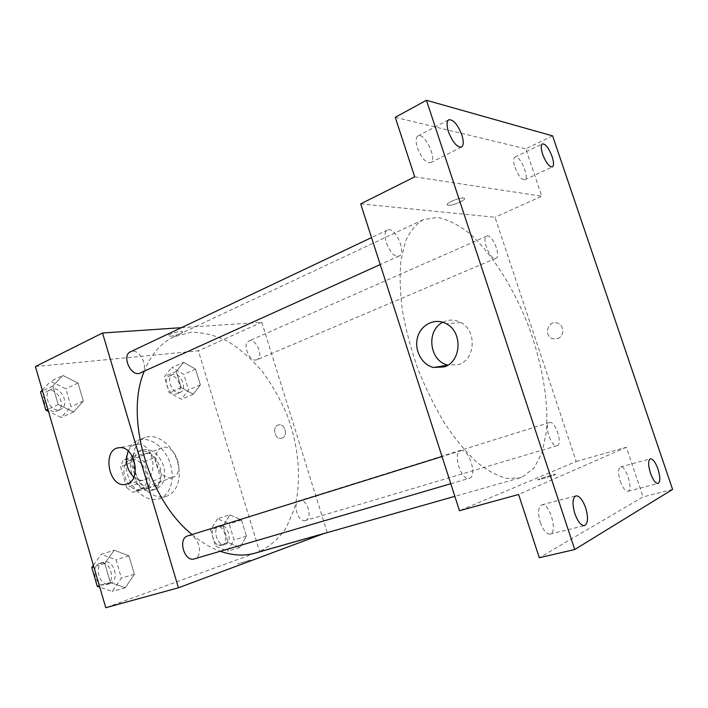 <?xml version="1.0" encoding="UTF-8"?>
<svg xmlns="http://www.w3.org/2000/svg" width="708" height="708" viewBox="0 0 708 708"><rect width="100%" height="100%" fill="white"/><g stroke="black" fill="none" stroke-linecap="round" stroke-linejoin="round"><path stroke-width="0.53" stroke-dasharray="3.54 2.66" d="M171.982 477.608L172.77 477.369C186.266 473.201 174.646 442.128 161.725 447.845C148.981 451.828 159.212 481.59 171.982 477.608M139.901 489.193L140.697 488.945C154.371 484.697 143.034 454.386 129.927 460.156C117.032 464.218 126.98 493.246 139.901 489.193M126.776 487.635L120.581 466.74L123.13 460.173L138.334 456.987L144.034 461.669L150.105 482.024L147.742 488.564L132.653 492.299L126.776 487.635L137.317 483.776L131.051 462.705L120.581 466.74M144.034 461.669L154.424 457.704L160.566 478.219L150.105 482.024M147.742 488.564L158.238 484.794L143.202 488.493L132.653 492.299M158.238 484.794L160.566 478.219M154.424 457.704L148.724 452.97L138.334 456.987M131.051 462.705L133.564 456.111L148.724 452.97M137.317 483.776L143.202 488.493M160.105 467.36C162.778 478.67 160.362 486.237 152.857 490.051C135.759 497.388 120.661 457.032 138.379 451.341C147.954 449.376 155.194 454.713 160.105 467.36M163.61 466.05C158.689 453.368 151.45 448.014 141.883 449.969C124.776 455.377 138.334 494.573 155.441 489.078L156.406 488.785C163.902 484.971 166.3 477.396 163.61 466.05M133.564 456.111L123.13 460.173M158.406 499.025L159.566 498.671C171 494.75 175.478 477.254 169.566 461.74C163.84 446.155 148.981 435.889 137.786 440.438C127.334 444.456 122.679 460.908 128.157 476.289C133.502 491.706 147.574 502.034 158.406 499.025M165.583 496.52L166.752 496.166C178.142 492.264 182.558 474.705 176.619 459.103C170.858 443.429 155.999 433.075 144.839 437.615C134.414 441.615 129.821 458.138 135.334 473.599C140.706 489.104 154.787 499.521 165.583 496.52M183.62 362.328L195.567 369.16L200.373 384.931L193.311 394.232L181.177 387.577L176.283 371.443L183.62 362.328L195.567 369.16L200.373 384.931L193.311 394.232L181.177 387.577L176.283 371.443L183.62 362.328L171.832 367.585L183.797 374.302L188.549 389.94L181.407 399.215L169.256 392.683L164.424 376.683L171.832 367.585M62.897 375.444L78.004 383.081L83.314 401.091L73.623 411.95L58.233 404.56L52.817 386.064L62.897 375.444L78.004 383.081L83.314 401.091L73.623 411.95L58.233 404.56L52.817 386.064L62.897 375.444L50.693 381.311L65.791 388.798L71.03 406.64L61.277 417.463L48.498 411.436M35.4 366.567L198.346 350.814L259.615 551.532L105.766 607.721M229.941 514.822L241.534 520.088L246.455 536.239L239.87 547.505L228.1 542.47L223.091 525.938L229.941 514.822L241.534 520.088L246.455 536.239L239.87 547.505L228.1 542.47L223.091 525.938L229.941 514.822L217.586 518.752L229.206 523.929L234.065 539.938L227.392 551.143L215.595 546.195L210.648 529.805L217.586 518.752M114.236 550.196L128.918 555.78L134.378 574.294L125.272 587.729L110.315 582.463L104.74 563.444L114.236 550.196L128.918 555.78L134.378 574.294L125.272 587.729L110.315 582.463L104.74 563.444L114.236 550.196L101.332 554.311L116.015 559.789L121.404 578.117L112.209 591.472L99.775 587.18M181.425 327.671L261.783 322.255L327.123 532.327L259.615 551.532M261.783 322.255L198.346 350.814M282.041 438.102C288.174 436.27 285.324 423.747 279.032 424.853C271.916 425.375 274.244 439.677 281.209 438.314L282.041 438.102C288.174 436.27 285.324 423.747 279.023 424.853C271.916 425.375 274.244 439.677 281.209 438.314L282.041 438.102M254.907 553.169L258.27 552.072C269.252 546.939 278.456 539.036 285.882 528.363L294.13 509.601C301.918 481.661 299.068 447.111 287.103 415.118C280.403 399.401 272.182 384.94 262.464 371.709C252.03 359.487 240.738 349.504 228.578 341.752C216.135 335.539 203.736 332.371 191.381 332.247L173.947 336.751C160.849 342.92 150.901 354.513 144.113 371.532M192.08 534.549C201.338 542.284 210.736 547.859 220.276 551.266M327.123 532.327L323.591 533.646M140.68 373.089C150.317 369.302 139.573 346.955 130.431 351.841M255.951 360L256.977 359.735C264.349 357.106 255.8 337.451 248.818 341.017C242.101 343.362 248.871 361.381 255.951 360M305.617 520.433C313.246 518.283 306.909 497.83 299.511 500.645C291.784 502.476 298.006 523.247 305.467 520.477L305.617 520.433M187.726 535.903C197.744 532.212 204.701 556.355 194.311 558.878M170.301 336.238C175 335.973 184.514 332.238 182.328 331.503C180.257 330.3 165.761 335.149 168.522 336.114L170.301 336.238C175 335.973 184.523 332.238 182.328 331.503C180.257 330.309 165.769 335.158 168.522 336.114L170.301 336.238M250.207 560.116L237.569 563.86L250.207 560.116M128.281 451.138C130.352 446.996 133.325 444.695 137.219 444.235C152.388 441.872 159.672 475.378 144.91 479.723L143.202 480.174C139.936 480.652 136.812 479.643 133.812 477.157M522.433 476.98L534.062 467.988L542.08 452.633L546.31 432.146C548.904 401.241 541.939 362.036 527.938 324.574C513.247 287.404 492.325 254.101 469.997 233.879C458.793 224.985 447.952 219.48 437.473 217.383L423.198 219.701C416.038 224.002 410.171 231.18 405.587 241.242L401.02 260.004C399.569 274.899 400.002 291.625 402.33 310.192C405.764 329.432 410.95 348.991 417.879 368.85C425.685 388.391 434.606 406.542 444.651 423.313C455.076 438.845 465.722 451.757 476.599 462.041C487.325 470.59 497.441 476.059 506.955 478.449L519.778 477.891L522.433 476.98M460.625 450.739L460.642 450.739C468.749 447.536 477.865 476.422 469.315 478.307C461.262 481.458 452.2 452.58 460.625 450.739L442.031 456.545M495.104 258.455L495.91 258.305C501.645 256.455 492.051 233.251 486.732 236.153C481.467 237.746 489.423 258.951 495.104 258.455M557.161 445.704C563.064 444.084 555.152 420.216 549.496 422.561C543.434 423.773 551.337 448.093 557.037 445.748L557.161 445.704M397.692 256.269L399.091 255.995C406.976 253.119 394.86 225.879 387.506 230.02C380.444 232.481 389.904 256.845 397.692 256.269M360.682 203.877L495.007 217.259L576.215 461.483L459.474 510.716M552.621 135.901L525.823 148.857L541.77 196.204L495.007 217.259M672.6 489.423L643.059 496.91L539.301 557.754M576.215 461.483L626.323 447.235L643.059 496.91M557.621 338.645C564.338 336.601 564.515 325.565 557.851 323.273C548.045 319.016 542.824 336.371 553.116 338.822L557.621 338.645C564.338 336.601 564.515 325.565 557.851 323.273C548.045 319.016 542.824 336.371 553.116 338.822L557.621 338.645M414.72 176.85L541.77 196.204M448.288 205.214C452.801 205.957 468.041 199.081 463.97 198.107C460.404 196.736 443.474 204.108 447.801 205.116L448.288 205.214C452.801 205.957 468.041 199.09 463.97 198.116C460.404 196.744 443.474 204.116 447.801 205.125L448.288 205.223M626.323 447.235L518.61 494.494M554.992 474.749L555.346 474.59C558.833 472.944 540.744 478.157 538.089 479.555C534.699 481.121 551.249 476.431 554.992 474.749L555.346 474.59C558.833 472.944 540.744 478.157 538.089 479.546C534.699 481.121 551.249 476.422 554.992 474.741M442.863 322.282C448.775 319.317 454.748 319.379 460.784 322.485C477.05 330.397 475.555 359.363 458.784 364.487L447.987 365.089M514.981 167.424C518.274 175.788 521.539 179.903 524.796 179.752C529.965 177.974 519.69 154.229 514.973 157.088C513.238 158.344 513.238 161.787 514.981 167.424M417.401 147.875C421.561 158.211 425.968 163.141 430.623 162.636C437.721 159.813 424.534 131.812 417.986 135.927C415.702 137.556 415.499 141.538 417.401 147.875M395.241 117.316L525.823 148.857M620.235 481.175C622.748 487.945 625.323 491.317 627.952 491.272C633.66 490.343 625.845 464.926 620.5 466.988C618.031 468.581 617.942 473.307 620.235 481.175M540.257 522.38C543.204 530.345 546.479 534.239 550.107 534.071C558.214 532.708 549.435 502.131 541.77 504.866C538.133 506.955 537.629 512.787 540.257 522.38M93.376 565.241L101.332 554.311M109.899 583.596C120.298 580.578 113.802 558.435 103.642 562.143C93.164 564.78 99.394 587.286 109.634 583.684L109.899 583.596M128.918 555.78L116.015 559.789M134.378 574.294L121.404 578.117M125.272 587.729L112.209 591.472M110.315 582.463L99.341 585.693M104.74 563.444L93.837 566.825M106.227 584.675C116.634 581.657 110.165 559.568 99.996 563.276C89.5 565.922 95.713 588.366 105.961 584.755L106.227 584.675M42.268 390.108L50.693 381.311M59.03 409.799L60.746 409.304C70.667 405.357 60.41 384.497 50.967 389.497C42.17 392.984 49.631 411.764 59.03 409.799M78.004 383.081L65.791 388.798M83.314 401.091L71.03 406.64M73.623 411.95L61.277 417.463M58.233 404.56L47.87 409.304M52.817 386.064L42.515 390.958M55.56 411.375L57.277 410.879C67.207 406.923 56.967 386.134 47.516 391.126C38.71 394.621 46.153 413.348 55.56 411.375M225.321 544.284C233.295 542.027 227.427 522.681 219.666 525.575C211.612 527.548 217.338 547.178 225.153 544.337L225.321 544.284M241.534 520.088L229.206 523.929M246.455 536.239L234.065 539.938M239.87 547.505L227.392 551.143M228.1 542.47L215.595 546.195M223.091 525.938L210.648 529.805M221.799 545.328C229.79 543.071 223.949 523.77 216.17 526.672C208.099 528.646 213.807 548.231 221.639 545.381L221.799 545.328M179.381 392.515L180.443 392.223C188.16 389.427 179.974 370.895 172.637 374.585C165.619 377.099 172.009 394.099 179.381 392.515M195.567 369.16L183.797 374.302M200.373 384.931L188.549 389.94M193.311 394.232L181.407 399.215M181.177 387.577L169.256 392.683M176.283 371.443L164.424 376.683M176.026 393.94L177.089 393.648C184.815 390.843 176.646 372.364 169.3 376.063C162.265 378.576 168.646 395.533 176.026 393.94M140.697 488.945L172.77 477.369M129.927 460.156L161.725 447.845M141.883 449.969L138.379 451.341M156.406 488.785L152.857 490.051M144.839 437.615L137.786 440.438M166.752 496.166L159.566 498.671M137.219 444.235L119.316 447.721M143.202 480.174L126.67 484.086M423.198 219.701L173.947 336.751M519.778 477.891L454.846 496.343M450.784 483.732L469.315 478.307M486.732 236.153L248.818 341.017M495.91 258.305L256.977 359.735M549.496 422.561L299.511 500.645M557.037 445.748L305.467 520.477M387.506 230.02L371.532 237.587M399.091 255.995L380.214 264.553M460.784 322.485L446.367 323.804M524.796 179.752L552.329 166.955M514.973 157.088L542.417 143.866M627.952 491.272L658.059 483.475M620.5 466.988L650.386 458.802M550.107 534.071L584.569 525.619M541.77 504.866L575.905 495.848M430.623 162.636L461.51 147.06M417.986 135.927L448.775 119.741M103.642 562.143L99.996 563.276M109.634 583.684L105.961 584.755M50.967 389.497L47.516 391.126M60.746 409.304L57.277 410.879M219.666 525.575L216.17 526.672M225.153 544.337L221.639 545.381M172.637 374.585L169.3 376.063M180.443 392.223L177.089 393.648"/><path stroke-width="1.06" d="M323.591 533.646L178.434 587.79L105.766 607.721L35.4 366.567L102.518 332.999L181.425 327.671M144.113 371.532C124.59 417.269 148.397 499.857 192.08 534.549M220.276 551.266C232.702 555.568 244.242 556.205 254.907 553.169L454.846 496.343M178.434 587.79L102.518 332.999M371.532 237.587L130.431 351.841C121.873 355.168 129.812 375.258 139.007 373.55L380.214 264.553M450.784 483.732L194.311 558.878C184.381 562.426 177.513 538.443 187.708 535.912L442.031 456.545M127.148 483.918L125.422 484.378C108.324 487.998 101.722 448.491 119.316 447.721C134.582 445.35 141.998 479.546 127.148 483.918M133.812 477.157C126.626 469.634 124.785 460.961 128.281 451.138M459.474 510.716L360.682 203.877L414.72 176.85L395.241 117.316L426.446 100.279L552.621 135.901L672.6 489.423L574.728 549.514L539.301 557.754L518.61 494.494L459.474 510.716M574.728 549.514L426.446 100.279M444.403 366.859L433.561 367.487C421.632 364.726 413.879 349.805 417.631 337.096C421.145 324.291 435.278 317.538 446.367 323.804C462.926 331.928 461.448 361.629 444.403 366.859M447.987 365.089C429.411 361.505 425.65 330.397 442.863 322.282M461.855 134.971C463.837 141.432 463.722 145.467 461.51 147.06C457.041 147.432 452.686 142.335 448.456 131.776C446.5 125.334 446.606 121.316 448.775 119.741C453.315 119.387 457.669 124.466 461.855 134.971M585.649 507.822C588.419 517.575 588.065 523.504 584.569 525.619C581.091 525.734 577.852 521.725 574.852 513.601C572.108 503.822 572.453 497.91 575.905 495.848C579.41 495.724 582.657 499.715 585.649 507.822M657.998 469.112C660.378 477.086 660.405 481.874 658.059 483.475C655.555 483.475 653.015 480.033 650.457 473.139C648.085 465.147 648.059 460.368 650.386 458.802C652.909 458.802 655.449 462.235 657.998 469.112M552.098 156.521C553.904 162.247 553.975 165.725 552.329 166.955C549.222 167.017 545.992 162.787 542.655 154.273C540.868 148.547 540.788 145.078 542.417 143.866C545.567 143.83 548.788 148.052 552.098 156.521M99.775 587.18L97.244 586.304L91.748 567.48L93.376 565.241M99.341 585.693L97.244 586.304M93.837 566.825L91.748 567.48M48.498 411.436L45.887 410.215L40.551 391.896L42.268 390.108M47.87 409.304L45.887 410.215M42.515 390.958L40.551 391.896M126.67 484.086L125.422 484.378M447.881 365.151L433.561 367.487"/></g></svg>
